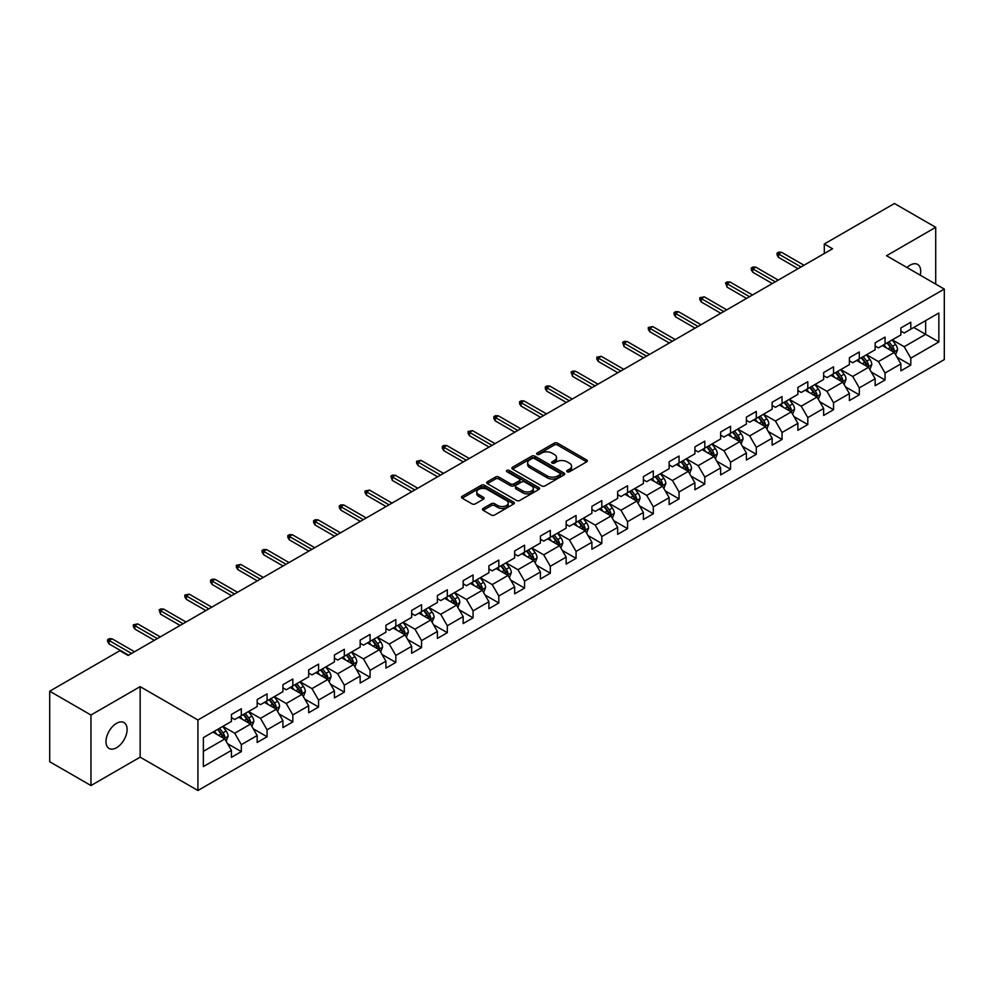 <?xml version="1.0" encoding="UTF-8"?>
<svg xmlns="http://www.w3.org/2000/svg" width="994" height="994" viewBox="0 0 994 994"><rect width="100%" height="100%" fill="white"/><g stroke="black" fill="none" stroke-linecap="round" stroke-linejoin="round"><path stroke-width="1.49" d="M567.189 471.777A1.603 0.932 0 0 0 569.463 471.777L586.671 461.837A2.286 1.317 0 0 0 587.342 460.905A2.286 1.317 0 0 0 586.671 459.961L557.51 443.125A2.286 1.317 0 0 0 554.279 443.125L537.058 453.065A1.603 0.932 0 0 0 536.586 453.724A1.603 0.932 0 0 0 537.058 454.382A1.603 0.932 0 0 0 539.332 454.382L541.556 453.09A7.331 4.237 0 0 1 551.931 453.09L554.354 454.494A7.331 4.237 0 0 1 556.503 457.488A7.331 4.237 0 0 1 554.354 460.483L552.13 461.763A1.603 0.932 0 0 0 551.658 462.421A1.603 0.932 0 0 0 552.13 463.08A1.603 0.932 0 0 0 554.391 463.08L556.628 461.788A7.331 4.237 0 0 1 566.99 461.788L569.425 463.192A7.331 4.237 0 0 1 571.575 466.186A7.331 4.237 0 0 1 569.425 469.18L567.189 470.46A1.603 0.932 0 0 0 566.729 471.119A1.603 0.932 0 0 0 567.189 471.777L567.189 470.46M116.546 747.724A14.935 8.623 120 0 0 126.313 734.554A14.935 8.623 120 0 0 124.014 722.588A14.935 8.623 120 0 0 116.546 723.321A14.935 8.623 120 0 0 106.793 736.492A14.935 8.623 120 0 0 109.079 748.457A14.935 8.623 120 0 0 116.546 747.724M920.22 275.164A14.935 8.623 120 0 0 917.599 264.404A14.935 8.623 120 0 0 910.131 265.149A14.935 8.623 120 0 0 906.988 267.523M483.146 508.419A2.286 1.317 0 0 0 482.475 509.35A2.286 1.317 0 0 0 483.146 510.282L491.334 515.016A2.286 1.317 0 0 0 494.577 515.016L513.687 503.97A2.286 1.317 0 0 0 514.358 503.039A2.286 1.317 0 0 0 513.687 502.107L484.525 485.271A2.286 1.317 0 0 0 481.282 485.271L462.173 496.304A2.286 1.317 0 0 0 461.502 497.236A2.286 1.317 0 0 0 462.173 498.18L472.051 503.883A2.286 1.317 0 0 0 475.294 503.883L483.469 499.162A2.286 1.317 0 0 0 484.14 498.218A2.286 1.317 0 0 0 483.469 497.286L478.574 494.453A6.126 3.541 0 0 1 476.785 491.955A6.126 3.541 0 0 1 480.562 488.688A6.126 3.541 0 0 1 487.246 489.458L506.443 500.541A6.126 3.541 0 0 1 508.232 503.039A6.126 3.541 0 0 1 504.455 506.306A6.126 3.541 0 0 1 497.77 505.536L494.577 503.697A2.286 1.317 0 0 0 491.334 503.697L483.146 508.419L483.146 510.282M140.154 686.63L90.963 715.034L49.7 691.203L49.7 761.727L90.963 785.546L140.154 757.155L197.918 790.503L197.918 719.991L140.154 686.63L140.154 757.155M935.714 284.11L935.714 227.315L886.536 255.719L944.3 289.068L197.918 719.991M935.714 227.315L894.451 203.497L824.299 243.99L824.299 253.52M49.7 691.203L119.852 650.71L128.102 655.468L832.562 248.761L824.299 243.99M541.718 485.917A2.286 1.317 0 0 0 544.961 485.917L564.07 474.883A2.286 1.317 0 0 0 564.741 473.952A2.286 1.317 0 0 0 564.07 473.02L534.909 456.171A2.286 1.317 0 0 0 531.678 456.171L512.556 467.217A2.286 1.317 0 0 0 511.885 468.149A2.286 1.317 0 0 0 512.556 469.081L541.718 485.917M507.611 472.125A1.603 0.932 0 0 1 509.239 472.349L538.847 489.446L519.763 500.467A2.286 1.317 0 0 1 516.52 500.467L487.358 483.631L495.546 478.946L495.546 477.033L487.358 481.755A2.286 1.317 0 0 0 486.687 482.699A2.286 1.317 0 0 0 487.358 483.631L487.358 481.755M495.546 478.946A2.286 1.317 0 0 1 498.789 478.946L498.789 477.033A2.286 1.317 0 0 0 495.546 477.033M498.789 477.033L510.618 483.867A2.286 1.317 0 0 0 513.848 483.867L519.278 480.736A2.286 1.317 0 0 0 519.949 479.791A2.286 1.317 0 0 0 519.278 478.859L506.965 471.752A1.603 0.932 0 0 1 506.493 471.094A1.603 0.932 0 0 1 507.487 470.237A1.603 0.932 0 0 1 509.239 470.435L538.885 487.557A2.286 1.317 0 0 1 539.556 488.489A2.286 1.317 0 0 1 538.885 489.433L538.885 487.557M197.918 790.503L944.3 359.592L944.3 289.068M227.551 743.674L241.331 751.626L241.331 744.668L257.173 735.523L257.173 742.481L267.075 736.765L267.075 729.807L282.917 720.65L282.917 727.608L292.832 721.892L292.832 714.934L308.674 705.79L308.674 712.748L318.577 707.032L318.577 700.074L334.419 690.917L334.419 697.875L344.322 692.159L344.322 685.201L360.163 676.057L360.163 683.015L370.079 677.299L370.079 670.341L385.921 661.196L385.921 668.142L395.823 662.426L395.823 655.468L411.665 646.324L411.665 653.282L421.568 647.566L421.568 640.608L437.41 631.463L437.41 638.421L447.312 632.693L447.312 625.748L463.167 616.591L463.167 623.549L473.069 617.833L473.069 610.875L488.911 601.73L488.911 608.688L498.814 602.973L498.814 596.015L514.656 586.858L514.656 593.816L524.559 588.1L524.559 581.142L540.413 571.997L540.413 578.955L550.316 573.24L550.316 566.282L566.158 557.125L566.158 564.083L576.06 558.367L576.06 551.409L591.902 542.264L591.902 549.222L601.805 543.507L601.805 536.549L617.659 527.404L617.659 534.35L627.562 528.634L627.562 521.676L643.404 512.531L643.404 519.489L653.306 513.774L653.306 506.816L669.148 497.671L669.148 504.629L679.051 498.901L679.051 491.955L694.905 482.798L694.905 489.756L704.808 484.041L704.808 477.083L720.65 467.938L720.65 474.896L730.553 469.18L730.553 462.222L746.395 453.065L746.395 460.023L756.297 454.308L756.297 447.35L772.152 438.205L772.152 445.163L782.054 439.447L782.054 432.489L797.896 423.332L797.896 430.29L807.799 424.575L807.799 417.617L823.641 408.472L823.641 415.43L833.544 409.714L833.544 402.756L849.398 393.612L849.398 400.557L859.301 394.842L859.301 387.884L875.142 378.739L875.142 385.697L885.045 379.981L885.045 373.023L900.887 363.879L900.887 370.837L910.79 365.109L910.79 358.163L938.858 341.961L938.858 312.986L925.65 320.615L925.65 334.332L938.858 341.961M241.331 751.626L231.428 757.341L231.428 750.383L203.372 766.585L203.372 737.623L231.428 721.42L231.428 714.462L241.331 708.747L241.331 715.705L257.173 706.548L257.173 699.59L267.075 693.874L267.075 700.832L282.917 691.687L282.917 684.729L292.832 679.014L292.832 685.972L308.674 676.815L308.674 669.857L318.577 664.141L318.577 671.099L334.419 661.954L334.419 654.996L344.322 649.281L344.322 656.239L360.163 647.082L360.163 640.136L370.079 634.408L370.079 641.366L385.921 632.221L385.921 625.263L395.823 619.548L395.823 626.506L411.665 617.361L411.665 610.403L421.568 604.687L421.568 611.633L437.41 602.488L437.41 595.53L447.312 589.815L447.312 596.773L463.167 587.628L463.167 580.67L473.069 574.954L473.069 581.912L488.911 572.755L488.911 565.797L498.814 560.082L498.814 567.04L514.656 557.895L514.656 550.937L524.559 545.221L524.559 552.179L540.413 543.022L540.413 536.064L550.316 530.349L550.316 537.307L566.158 528.162L566.158 521.204L576.06 515.488L576.06 522.446L591.902 513.289L591.902 506.344L601.805 500.616L601.805 507.574L617.659 498.429L617.659 491.471L627.562 485.755L627.562 492.713L643.404 483.569L643.404 476.611L653.306 470.895L653.306 477.841L669.148 468.696L669.148 461.738L679.051 456.022L679.051 462.98L694.905 453.836L694.905 446.878L704.808 441.162L704.808 448.12L720.65 438.963L720.65 432.005L730.553 426.289L730.553 433.247L746.395 424.103L746.395 417.145L756.297 411.429L756.297 418.387L772.152 409.23L772.152 402.272L782.054 396.556L782.054 403.514L797.896 394.369L797.896 387.411L807.799 381.696L807.799 388.654L823.641 379.497L823.641 372.551L833.544 366.823L833.544 373.781L849.398 364.636L849.398 357.678L859.301 351.963L859.301 358.921L875.142 349.776L875.142 342.818L885.045 337.103L885.045 344.048L900.887 334.903L900.887 327.945L910.79 322.23L910.79 329.188L938.858 312.986M238.684 717.221L250.575 724.079L234.733 733.237L222.842 726.378M231.428 717.606L234.733 719.507L241.331 715.705M234.733 733.237L241.331 744.668M250.575 724.079L257.173 735.523M264.441 702.36L276.32 709.219L260.478 718.364L248.587 711.505M257.173 702.733L260.478 704.647L267.075 700.832M260.478 718.364L267.075 729.807M276.32 709.219L282.917 720.65M290.186 687.488L302.064 694.359L286.222 703.504L274.344 696.645M282.917 687.873L286.222 689.774L292.832 685.972M286.222 703.504L292.832 714.934M302.064 694.359L308.674 705.79M315.93 672.627L327.821 679.486L311.967 688.631L300.089 681.772M308.674 673.013L311.967 674.914L318.577 671.099M311.967 688.631L318.577 700.074M327.821 679.486L334.419 690.917M341.688 657.755L353.566 664.626L337.724 673.77L325.833 666.912M334.419 658.14L337.724 660.053L344.322 656.239M337.724 673.77L344.322 685.201M353.566 664.626L360.163 676.057M367.432 642.894L379.31 649.753L363.469 658.91L351.59 652.039M360.163 643.28L363.469 645.181L370.079 641.366M363.469 658.91L370.079 670.341M379.31 649.753L385.921 661.196M393.177 628.034L405.067 634.893L389.213 644.037L377.335 637.179M385.921 628.407L389.213 630.32L395.823 626.506M389.213 644.037L395.823 655.468M405.067 634.893L411.665 646.324M418.934 613.161L430.812 620.02L414.97 629.177L403.079 622.306M411.665 613.547L414.97 615.448L421.568 611.633M414.97 629.177L421.568 640.608M430.812 620.02L437.41 631.463M444.678 598.301L456.557 605.16L440.715 614.304L428.836 607.446M437.41 598.674L440.715 600.587L447.312 596.773M440.715 614.304L447.312 625.748M456.557 605.16L463.167 616.591M470.423 583.428L482.314 590.287L466.459 599.444L454.581 592.586M463.167 583.813L466.459 585.714L473.069 581.912M466.459 599.444L473.069 610.875M482.314 590.287L488.911 601.73M496.18 568.568L508.058 575.427L492.216 584.571L480.326 577.713M488.911 568.941L492.216 570.854L498.814 567.04M492.216 584.571L498.814 596.015M508.058 575.427L514.656 586.858M521.925 553.695L533.803 560.566L517.961 569.711L506.083 562.852M514.656 554.08L517.961 555.981L524.559 552.179M517.961 569.711L524.559 581.142M533.803 560.566L540.413 571.997M547.669 538.835L559.56 545.694L543.706 554.838L531.827 547.98M540.413 539.22L543.706 541.121L550.316 537.307M543.706 554.838L550.316 566.282M559.56 545.694L566.158 557.125M573.426 523.962L585.304 530.833L569.463 539.978L557.572 533.119M566.158 524.347L569.463 526.261L576.06 522.446M569.463 539.978L576.06 551.409M585.304 530.833L591.902 542.264M599.171 509.102L611.049 515.961L595.207 525.118L583.329 518.247M591.902 509.487L595.207 511.388L601.805 507.574M595.207 525.118L601.805 536.549M611.049 515.961L617.659 527.404M624.915 494.242L636.806 501.1L620.952 510.245L609.073 503.386M617.659 494.614L620.952 496.528L627.562 492.713M620.952 510.245L627.562 521.676M636.806 501.1L643.404 512.531M650.672 479.369L662.551 486.228L646.709 495.385L634.818 488.514M643.404 479.754L646.709 481.655L653.306 477.841M646.709 495.385L653.306 506.816M662.551 486.228L669.148 497.671M676.417 464.509L688.295 471.367L672.453 480.512L660.575 473.653M669.148 464.881L672.453 466.795L679.051 462.98M672.453 480.512L679.051 491.955M688.295 471.367L694.905 482.798M702.162 449.636L714.052 456.494L698.198 465.652L686.32 458.793M694.905 450.021L698.198 451.922L704.808 448.12M698.198 465.652L704.808 477.083M714.052 456.494L720.65 467.938M727.906 434.776L739.797 441.634L723.955 450.779L712.064 443.92M720.65 435.148L723.955 437.062L730.553 433.247M723.955 450.779L730.553 462.222M739.797 441.634L746.395 453.065M753.663 419.903L765.542 426.774L749.7 435.919L737.821 429.06M746.395 420.288L749.7 422.189L756.297 418.387M749.7 435.919L756.297 447.35M765.542 426.774L772.152 438.205M779.408 405.043L791.299 411.901L775.444 421.046L763.566 414.187M772.152 405.428L775.444 407.329L782.054 403.514M775.444 421.046L782.054 432.489M791.299 411.901L797.896 423.332M805.152 390.17L817.043 397.041L801.201 406.186L789.311 399.327M797.896 390.555L801.201 392.468L807.799 388.654M801.201 406.186L807.799 417.617M817.043 397.041L823.641 408.472M830.909 375.31L842.788 382.168L826.946 391.325L815.068 384.454M823.641 375.695L826.946 377.596L833.544 373.781M826.946 391.325L833.544 402.756M842.788 382.168L849.398 393.612M856.654 360.449L868.545 367.308L852.69 376.453L840.812 369.594M849.398 360.822L852.69 362.735L859.301 358.921M852.69 376.453L859.301 387.884M868.545 367.308L875.142 378.739M882.399 345.577L894.289 352.435L878.447 361.592L866.557 354.721M875.142 345.962L878.447 347.863L885.045 344.048M878.447 361.592L885.045 373.023M894.289 352.435L900.887 363.879M913.759 327.473L925.65 334.332L904.192 346.72L892.301 339.861M900.887 331.089L904.192 333.002L910.79 329.188M904.192 346.72L910.79 358.163M90.963 715.034L90.963 785.546M203.372 751.34L224.818 738.952L212.94 732.093M224.818 738.952L231.428 750.383M897.01 357.157L910.79 365.109M871.266 372.017L885.045 379.981M845.509 386.89L859.301 394.842M819.764 401.75L833.544 409.714M794.02 416.623L807.799 424.575M768.263 431.483L782.054 439.447M742.518 446.356L756.297 454.308M716.773 461.216L730.553 469.18M691.029 476.089L704.808 484.041M665.272 490.949L679.051 498.901M639.527 505.809L653.306 513.774M613.783 520.682L627.562 528.634M588.026 535.542L601.805 543.507M562.281 550.415L576.06 558.367M536.536 565.275L550.316 573.24M510.779 580.148L524.559 588.1M485.035 595.008L498.814 602.973M459.29 609.881L473.069 617.833M433.533 624.741L447.312 632.693M407.788 639.602L421.568 647.566M382.044 654.474L395.823 662.426M356.287 669.335L370.079 677.299M330.542 684.207L344.322 692.159M304.798 699.068L318.577 707.032M279.041 713.941L292.832 721.892M253.296 728.801L267.075 736.765M567.835 472.001L569.425 471.081A7.331 4.237 0 0 0 571.575 468.087L571.575 466.186M556.503 457.488L556.503 459.39A7.331 4.237 0 0 1 554.354 462.384L552.763 463.303M586.671 459.961L586.671 461.837L557.51 445.039A2.286 1.317 0 0 0 554.279 445.039L537.704 454.606M564.045 474.896L534.909 458.085A2.286 1.317 0 0 0 531.678 458.085L512.581 469.106M560.032 474.598A1.603 0.932 0 0 0 560.492 473.952A1.603 0.932 0 0 0 560.032 473.293L534.424 458.52A1.603 0.932 0 0 0 532.163 458.52L529.814 459.874A7.331 4.237 0 0 0 527.665 462.869A7.331 4.237 0 0 0 529.814 465.863L547.309 475.964A7.331 4.237 0 0 0 557.671 475.964L560.032 474.598L560.032 476.511A1.603 0.932 0 0 0 560.492 475.853L560.492 473.952M527.665 462.869L527.665 464.77A7.331 4.237 0 0 0 529.814 467.764L529.814 465.863M560.032 476.511L557.671 477.865A7.331 4.237 0 0 1 547.309 477.865L529.814 467.764M498.789 478.946L510.618 485.768A2.286 1.317 0 0 0 513.848 485.768L519.278 482.637A2.286 1.317 0 0 0 519.949 481.705L519.949 479.791M522.881 490.949A6.126 3.541 0 0 0 529.566 491.719A6.126 3.541 0 0 0 533.343 488.452A6.126 3.541 0 0 0 531.554 485.942L524.782 482.04A2.286 1.317 0 0 0 521.552 482.04L516.122 485.171A2.286 1.317 0 0 0 515.451 486.103A2.286 1.317 0 0 0 516.122 487.048L522.881 490.949L522.881 492.85A6.126 3.541 0 0 0 529.566 493.62A6.126 3.541 0 0 0 533.343 490.353L533.343 488.452M515.451 486.103L515.451 488.017A2.286 1.317 0 0 0 516.122 488.949L516.122 487.048M522.881 492.85L516.122 488.949M508.232 503.039L508.232 504.94A6.126 3.541 0 0 1 504.455 508.22A6.126 3.541 0 0 1 497.77 507.449L494.577 505.598A2.286 1.317 0 0 0 491.334 505.598L483.183 510.307M476.785 491.955L476.785 493.856A6.126 3.541 0 0 0 478.574 496.366L478.574 494.453M483.469 497.286L483.469 499.162L478.574 496.366M513.662 503.995L484.525 487.172A2.286 1.317 0 0 0 481.282 487.172L462.198 498.193M895.594 354.696L897.557 349.751A6.188 3.566 -120 0 0 895.582 344.483L892.177 339.936M886.238 347.788L883.927 344.707M893.333 351.888L894.215 350.012A6.188 3.566 -120 0 0 892.45 346.297L889.034 341.75M887.493 342.644L891.27 347.689A3.156 1.814 60 0 1 891.842 348.646L894.215 350.012M887.058 342.893L890.462 347.44A6.188 3.566 60 0 1 892.239 351.155M801.027 266.964L778.55 253.979L778.55 257.409L777.072 255.036L777.072 253.122L778.55 253.979L781.52 252.265L803.997 265.249M778.55 257.409L798.058 268.678M777.072 253.122L778.712 252.165L781.52 252.265M869.849 369.569L871.813 364.612A6.188 3.566 -120 0 0 869.837 359.356L866.433 354.808M860.493 362.661L858.17 359.567M867.588 366.749L868.47 364.885A6.188 3.566 -120 0 0 866.693 361.157L863.289 356.61M861.736 357.505L865.525 362.549A3.156 1.814 60 0 1 866.097 363.506L868.47 364.885M861.313 357.753L864.718 362.301A6.188 3.566 60 0 1 866.482 366.028M844.092 384.429L846.056 379.484A6.188 3.566 -120 0 0 844.08 374.216L840.675 369.669M834.736 377.521L832.425 374.427M841.831 381.621L842.713 379.745A6.188 3.566 -120 0 0 840.949 376.03L837.544 371.483M835.991 372.377L839.768 377.422A3.156 1.814 60 0 1 840.34 378.379L842.713 379.745M835.556 372.626L838.973 377.173A6.188 3.566 60 0 1 840.738 380.888M775.283 281.824L752.806 268.852L752.806 272.281L751.315 269.896L751.315 267.995L752.806 268.852L755.775 267.137L778.252 280.109M752.806 272.281L772.313 283.538M751.315 267.995L752.967 267.038L755.775 267.137M749.538 296.697L727.049 283.712L727.049 287.142L725.57 282.855L727.049 283.712L730.031 281.998L752.508 294.982M727.049 287.142L746.569 298.411M725.57 282.855L727.223 281.898L730.031 281.998M818.348 399.29L820.311 394.345A6.188 3.566 -120 0 0 818.335 389.076L814.931 384.529M808.992 392.394L806.681 389.3M816.086 396.482L816.969 394.618A6.188 3.566 -120 0 0 815.204 390.891L811.787 386.343M810.247 387.238L814.024 392.282A3.156 1.814 60 0 1 814.595 393.239L816.969 394.618M809.812 387.486L813.216 392.034A6.188 3.566 60 0 1 814.993 395.761M792.603 414.163L794.566 409.217A6.188 3.566 -120 0 0 792.591 403.949L789.186 399.402M783.247 407.254L780.924 404.16M790.342 411.354L791.224 409.478A6.188 3.566 -120 0 0 789.447 405.763L786.043 401.216M784.49 402.11L788.279 407.155A3.156 1.814 60 0 1 788.851 408.112L791.224 409.478M784.067 402.359L787.472 406.906A6.188 3.566 60 0 1 789.236 410.621M766.846 429.023L768.809 424.078A6.188 3.566 -120 0 0 766.834 418.809L763.429 414.262M757.49 422.115L755.179 419.033M764.585 426.215L765.467 424.339A6.188 3.566 -120 0 0 763.703 420.624L760.298 416.076M758.745 416.971L762.522 422.015A3.156 1.814 60 0 1 763.094 422.972L765.467 424.339M758.31 417.219L761.727 421.767A6.188 3.566 60 0 1 763.491 425.494M723.781 311.557L701.304 298.573L701.304 302.014L699.826 299.629L699.826 297.715L701.304 298.573L704.274 296.858L726.751 309.842M701.304 302.014L720.812 313.272M699.826 297.715L704.274 296.858M698.036 326.43L675.56 313.445L675.56 316.875L674.069 314.489L674.069 312.588L675.56 313.445L678.529 311.731L701.006 324.703M675.56 316.875L695.067 328.144M674.069 312.588L675.721 311.631L678.529 311.731M672.292 341.29L649.803 328.306L649.803 331.735L648.324 329.362L648.324 327.448L649.803 328.306L652.785 326.591L675.261 339.575M649.803 331.735L669.322 343.005M648.324 327.448L652.785 326.591M646.535 356.15L624.058 343.178L624.058 346.608L622.579 342.321L624.058 343.178L627.028 341.464L649.517 354.436M624.058 346.608L643.565 357.865M622.579 342.321L624.22 341.364L627.028 341.464M620.79 371.023L598.313 358.039L598.313 361.468L596.822 359.095L596.822 357.181L598.313 358.039L601.283 356.324L623.76 369.308M598.313 361.468L617.821 372.738M596.822 357.181L601.283 356.324M595.046 385.883L572.556 372.912L572.556 376.341L571.078 372.054L572.556 372.912L575.538 371.197L598.015 384.169M572.556 376.341L592.076 387.598M571.078 372.054L572.73 371.097L575.538 371.197M569.289 400.756L546.812 387.772L546.812 391.201L545.333 388.828L545.333 386.914L546.812 387.772L549.781 386.057L572.271 399.041M546.812 391.201L566.319 402.471M545.333 386.914L546.973 385.958L549.781 386.057M543.544 415.616L521.067 402.645L521.067 406.074L519.576 403.688L519.576 401.787L521.067 402.645L524.037 400.93L546.514 413.902M521.067 406.074L540.574 417.331M519.576 401.787L521.229 400.831L524.037 400.93M517.799 430.489L495.323 417.505L495.323 420.934L493.832 418.549L493.832 416.648L495.323 417.505L498.292 415.79L520.769 428.774M495.323 420.934L514.83 432.204M493.832 416.648L495.484 415.691L498.292 415.79M492.042 445.349L469.566 432.378L469.566 435.807L468.087 433.421L468.087 431.508L469.566 432.378L472.535 430.651L495.024 443.635M469.566 435.807L489.073 447.064M468.087 431.508L472.535 430.651M466.298 460.222L443.821 447.238L443.821 450.667L442.33 448.282L442.33 446.381L443.821 447.238L446.791 445.523L469.267 458.495M443.821 450.667L463.328 461.937M442.33 446.381L443.983 445.424L446.791 445.523M440.553 475.082L418.076 462.098L418.076 465.54L416.585 463.154L416.585 461.241L418.076 462.098L421.046 460.384L443.523 473.368M418.076 465.54L437.584 476.797M416.585 461.241L421.046 460.384M414.796 489.943L392.319 476.971L392.319 480.4L390.841 476.114L392.319 476.971L395.289 475.256L417.778 488.228M392.319 480.4L411.827 491.657M390.841 476.114L392.481 475.157L395.289 475.256M389.052 504.815L366.575 491.831L366.575 495.26L365.084 492.887L365.084 490.974L366.575 491.831L369.544 490.117L392.021 503.101M366.575 495.26L386.082 506.53M365.084 490.974L369.544 490.117M363.307 519.676L340.83 506.704L340.83 510.133L339.339 507.748L339.339 505.847L340.83 506.704L343.8 504.989L366.277 517.961M340.83 510.133L360.337 521.39M339.339 505.847L340.992 504.89L343.8 504.989M337.562 534.548L315.073 521.564L315.073 524.994L313.595 522.62L313.595 520.707L315.073 521.564L318.043 519.85L340.532 532.834M315.073 524.994L334.58 536.263M313.595 520.707L315.247 519.75L318.043 519.85M311.805 549.409L289.329 536.437L289.329 539.866L287.838 537.481L287.838 535.58L289.329 536.437L292.298 534.722L314.775 547.694M289.329 539.866L308.836 551.123M287.838 535.58L289.49 534.623L292.298 534.722M286.061 564.281L263.584 551.297L263.584 554.727L262.093 552.341L262.093 550.44L263.584 551.297L266.554 549.583L289.03 562.567M263.584 554.727L283.091 565.996M262.093 550.44L263.745 549.483L266.554 549.583M260.316 579.142L237.827 566.17L237.827 569.599L236.348 567.214L236.348 565.3L237.827 566.17L240.797 564.443L263.286 577.427M237.827 569.599L257.334 580.856M236.348 565.3L240.797 564.443M741.102 443.896L743.065 438.95A6.188 3.566 -120 0 0 741.089 433.682L737.685 429.135M731.746 436.987L729.434 433.893M738.84 441.087L739.722 439.211A6.188 3.566 -120 0 0 737.958 435.484L734.541 430.936M733 431.843L736.778 436.888A3.156 1.814 60 0 1 737.349 437.845L739.722 439.211M732.566 432.092L735.97 436.639A6.188 3.566 60 0 1 737.747 440.354M715.357 458.756L717.32 453.811A6.188 3.566 -120 0 0 715.345 448.542L711.94 443.995M706.001 451.848L703.677 448.766M713.096 455.948L713.978 454.072A6.188 3.566 -120 0 0 712.201 450.357L708.797 445.809M707.243 446.704L711.033 451.748A3.156 1.814 60 0 1 711.605 452.705L713.978 454.072M706.821 446.952L710.225 451.5A6.188 3.566 60 0 1 711.99 455.215M689.6 473.629L691.563 468.683A6.188 3.566 -120 0 0 689.587 463.415L686.183 458.868M680.244 466.72L677.933 463.626M687.339 470.808L688.233 468.944A6.188 3.566 -120 0 0 686.456 465.217L683.052 460.669M681.499 461.564L685.276 466.608A3.156 1.814 60 0 1 685.848 467.565L688.233 468.944M681.064 461.812L684.481 466.36A6.188 3.566 60 0 1 686.245 470.087M663.855 488.489L665.818 483.544A6.188 3.566 -120 0 0 663.843 478.276L660.438 473.728M654.499 481.581L652.188 478.499M661.594 485.681L662.476 483.805A6.188 3.566 -120 0 0 660.712 480.09L657.307 475.542M655.754 476.437L659.531 481.481A3.156 1.814 60 0 1 660.103 482.438L662.476 483.805M655.319 476.685L658.724 481.233A6.188 3.566 60 0 1 660.501 484.948M638.111 503.362L640.074 498.404A6.188 3.566 -120 0 0 638.098 493.148L634.694 488.601M628.755 496.453L626.431 493.359M635.849 500.541L636.732 498.677A6.188 3.566 -120 0 0 634.955 494.95L631.55 490.402M629.997 491.297L633.787 496.341A3.156 1.814 60 0 1 634.358 497.298L636.732 498.677M629.575 491.545L632.979 496.093A6.188 3.566 60 0 1 634.744 499.82M612.354 518.222L614.317 513.277A6.188 3.566 -120 0 0 612.341 508.009L608.937 503.461M602.998 511.314L600.687 508.22M610.092 515.414L610.987 513.538A6.188 3.566 -120 0 0 609.21 509.823L605.806 505.275M604.253 506.17L608.03 511.214A3.156 1.814 60 0 1 608.601 512.171L610.987 513.538M603.818 506.418L607.235 510.966A6.188 3.566 60 0 1 608.999 514.681M586.609 533.082L588.572 528.137A6.188 3.566 -120 0 0 586.597 522.869L583.192 518.321M577.253 526.186L574.942 523.092M584.348 530.274L585.23 528.41A6.188 3.566 -120 0 0 583.466 524.683L580.061 520.135M578.508 521.03L582.285 526.074A3.156 1.814 60 0 1 582.857 527.031L585.23 528.41M578.073 521.278L581.478 525.826A6.188 3.566 60 0 1 583.254 529.553M560.864 547.955L562.828 543.01A6.188 3.566 -120 0 0 560.852 537.742L557.448 533.194M551.508 541.047L549.185 537.953M558.603 545.147L559.485 543.271A6.188 3.566 -120 0 0 557.709 539.556L554.304 535.008M552.751 535.903L556.541 540.947A3.156 1.814 60 0 1 557.112 541.904L559.485 543.271M552.329 536.151L555.733 540.699A6.188 3.566 60 0 1 557.497 544.414M535.107 562.815L537.071 557.87A6.188 3.566 -120 0 0 535.095 552.602L531.691 548.054M525.751 555.907L523.44 552.826M532.846 560.007L533.741 558.143A6.188 3.566 -120 0 0 531.964 554.416L528.559 549.868M527.006 550.763L530.784 555.808A3.156 1.814 60 0 1 531.355 556.764L533.741 558.143M526.572 551.011L529.988 555.559A6.188 3.566 60 0 1 531.753 559.287M509.363 577.688L511.326 572.743A6.188 3.566 -120 0 0 509.35 567.475L505.946 562.927M500.007 570.78L497.696 567.686M507.102 574.88L507.984 573.004A6.188 3.566 -120 0 0 506.219 569.289L502.815 564.741M501.262 565.636L505.039 570.68A3.156 1.814 60 0 1 505.611 571.637L507.984 573.004M500.827 565.884L504.231 570.432A6.188 3.566 60 0 1 506.008 574.147M483.618 592.548L485.581 587.603A6.188 3.566 -120 0 0 483.606 582.335L480.201 577.787M474.262 585.64L471.939 582.559M481.357 589.74L482.239 587.864A6.188 3.566 -120 0 0 480.462 584.149L477.058 579.601M475.517 580.496L479.294 585.541A3.156 1.814 60 0 1 479.866 586.497L482.239 587.864M475.082 580.744L478.487 585.292A6.188 3.566 60 0 1 480.264 589.007M457.861 607.421L459.824 602.476A6.188 3.566 -120 0 0 457.849 597.208L454.444 592.66M448.505 600.513L446.194 597.419M455.6 604.601L456.494 602.737A6.188 3.566 -120 0 0 454.718 599.009L451.313 594.462M449.76 595.356L453.537 600.401A3.156 1.814 60 0 1 454.109 601.358L456.494 602.737M449.325 595.605L452.742 600.152A6.188 3.566 60 0 1 454.507 603.88M432.117 622.281L434.08 617.336A6.188 3.566 -120 0 0 432.104 612.068L428.7 607.52M422.761 615.373L420.45 612.292M429.855 619.473L430.737 617.597A6.188 3.566 -120 0 0 428.973 613.882L425.569 609.334M424.016 610.229L427.793 615.274A3.156 1.814 60 0 1 428.364 616.23L430.737 617.597M423.581 610.478L426.985 615.025A6.188 3.566 60 0 1 428.762 618.74M406.372 637.154L408.335 632.196A6.188 3.566 -120 0 0 406.36 626.941L402.955 622.393M397.016 630.246L394.693 627.152M404.111 634.334L404.993 632.47A6.188 3.566 -120 0 0 403.216 628.742L399.812 624.195M398.271 625.089L402.048 630.134A3.156 1.814 60 0 1 402.62 631.091L404.993 632.47M397.836 625.338L401.241 629.885A6.188 3.566 60 0 1 403.017 633.613M380.615 652.014L382.578 647.069A6.188 3.566 -120 0 0 380.615 641.801L377.198 637.253M371.259 645.106L368.948 642.012M378.354 649.206L379.248 647.33A6.188 3.566 -120 0 0 377.471 643.615L374.067 639.067M372.514 639.962L376.291 645.007A3.156 1.814 60 0 1 376.863 645.963L379.248 647.33M372.091 640.211L375.496 644.758A6.188 3.566 60 0 1 377.26 648.473M354.87 666.875L356.834 661.929A6.188 3.566 -120 0 0 354.858 656.661L351.454 652.114M345.514 659.979L343.203 656.885M352.609 664.067L353.491 662.203A6.188 3.566 -120 0 0 351.727 658.475L348.322 653.928M346.769 654.822L350.547 659.867A3.156 1.814 60 0 1 351.118 660.824L353.491 662.203M346.334 655.071L349.739 659.618A6.188 3.566 60 0 1 351.516 663.346M329.126 681.747L331.089 676.802A6.188 3.566 -120 0 0 329.113 671.534L325.709 666.986M319.77 674.839L317.446 671.745M326.864 678.939L327.747 677.063A6.188 3.566 -120 0 0 325.97 673.348L322.565 668.8M321.025 669.695L324.802 674.74A3.156 1.814 60 0 1 325.373 675.696L327.747 677.063M320.59 669.944L323.994 674.491A6.188 3.566 60 0 1 325.771 678.206M303.369 696.608L305.332 691.662A6.188 3.566 -120 0 0 303.369 686.394L299.952 681.847M294.013 689.699L291.702 686.618M301.107 693.8L302.002 691.936A6.188 3.566 -120 0 0 300.225 688.208L296.821 683.661M295.268 684.555L299.045 689.6A3.156 1.814 60 0 1 299.616 690.557L302.002 691.936M294.845 684.804L298.25 689.351A6.188 3.566 60 0 1 300.014 693.079M234.559 594.014L212.082 581.03L212.082 584.46L210.591 582.074L210.591 580.173L212.082 581.03L215.052 579.316L237.529 592.287M212.082 584.46L231.59 595.729M210.591 580.173L212.244 579.216L215.052 579.316M208.815 608.875L186.338 595.891L186.338 599.332L184.847 596.947L184.847 595.033L186.338 595.891L189.307 594.176L211.784 607.16M186.338 599.332L205.845 610.589M184.847 595.033L189.307 594.176M277.624 711.48L279.587 706.535A6.188 3.566 -120 0 0 277.612 701.267L274.207 696.719M268.268 704.572L265.957 701.478M275.363 708.672L276.245 706.796A6.188 3.566 -120 0 0 274.481 703.081L271.076 698.534M269.523 699.428L273.3 704.473A3.156 1.814 60 0 1 273.872 705.429L276.245 706.796M269.088 699.677L272.493 704.224A6.188 3.566 60 0 1 274.269 707.939M183.07 623.735L160.581 610.763L160.581 614.193L159.102 609.906L160.581 610.763L163.55 609.049L186.04 622.02M160.581 614.193L180.088 625.45M159.102 609.906L160.755 608.949L163.55 609.049M251.88 726.341L253.843 721.395A6.188 3.566 -120 0 0 251.867 716.127L248.463 711.58M242.524 719.432L240.213 716.351M249.618 723.533L250.5 721.656A6.188 3.566 -120 0 0 248.724 717.941L245.319 713.394M243.778 714.288L247.556 719.333A3.156 1.814 60 0 1 248.127 720.29L250.5 721.656M243.344 714.537L246.748 719.084A6.188 3.566 60 0 1 248.525 722.8M157.313 638.608L134.836 625.624L134.836 629.053L133.345 626.68L133.345 624.766L134.836 625.624L137.806 623.909L160.282 636.893M134.836 629.053L154.343 640.322M133.345 624.766L137.806 623.909M226.123 741.213L228.086 736.268A6.188 3.566 -120 0 0 226.123 731L222.706 726.452M216.767 734.305L214.455 731.211M223.861 738.393L224.756 736.529A6.188 3.566 -120 0 0 222.979 732.802L219.575 728.254M218.021 729.149L221.799 734.193A3.156 1.814 60 0 1 222.383 735.15L224.756 736.529M217.599 729.397L221.003 733.945A6.188 3.566 60 0 1 222.768 737.672M131.568 653.468L109.091 640.496L109.091 643.926L107.6 641.54L107.6 639.639L109.091 640.496L112.061 638.782L134.538 651.753M109.091 643.926L128.599 655.183M107.6 639.639L109.253 638.682L112.061 638.782M569.425 471.081L569.425 469.18M552.13 463.08L552.13 461.763M554.354 462.384L554.354 460.483M537.058 454.382L537.058 453.065M554.279 445.039L554.279 443.125M557.51 445.039L557.51 443.125M512.556 469.081L512.556 467.217M531.678 458.085L531.678 456.171M534.909 458.085L534.909 456.171M564.07 474.883L564.07 473.02M547.309 477.865L547.309 475.964M557.671 477.865L557.671 475.964M510.618 485.768L510.618 483.867M513.848 485.768L513.848 483.867M519.278 482.637L519.278 480.736M509.239 472.349L509.239 470.435M491.334 505.598L491.334 503.697M494.577 505.598L494.577 503.697M497.77 507.449L497.77 505.536M462.173 498.18L462.173 496.304M481.282 487.172L481.282 485.271M484.525 487.172L484.525 485.271M513.687 503.97L513.687 502.107M893.681 352.087L897.52 349.876M892.45 346.297L895.582 344.483M888.04 348.832L890.462 347.44M867.924 366.948L871.763 364.736M866.693 361.157L869.837 359.356M862.295 363.705L864.718 362.301M842.179 381.82L846.018 379.609M840.949 376.03L844.08 374.216M836.55 378.565L838.973 377.173M816.434 396.681L820.274 394.469M815.204 390.891L818.335 389.076M810.806 393.438L813.216 392.034M790.677 411.553L794.517 409.329M789.447 405.763L792.591 403.949M785.049 408.298L787.472 406.906M764.933 426.414L768.772 424.202M763.703 420.624L766.834 418.809M759.304 423.171L761.727 421.767M739.188 441.286L743.027 439.062M737.958 435.484L741.089 433.682M733.56 438.031L735.97 436.639M713.431 456.147L717.27 453.935M712.201 450.357L715.345 448.542M707.803 452.891L710.225 451.5M687.686 471.019L691.526 468.795M686.456 465.217L689.587 463.415M682.058 467.764L684.481 466.36M661.942 485.88L665.781 483.668M660.712 480.09L663.843 478.276M656.313 482.624L658.724 481.233M636.197 500.74L640.024 498.528M634.955 494.95L638.098 493.148M630.556 497.497L632.979 496.093M610.44 515.613L614.28 513.401M609.21 509.823L612.341 508.009M604.812 512.357L607.235 510.966M584.696 530.473L588.535 528.261M583.466 524.683L586.597 522.869M579.067 527.23L581.478 525.826M558.951 545.346L562.778 543.122M557.709 539.556L560.852 537.742M553.31 542.09L555.733 540.699M533.194 560.206L537.033 557.994M531.964 554.416L535.095 552.602M527.566 556.963L529.988 555.559M507.449 575.079L511.289 572.855M506.219 569.289L509.35 567.475M501.821 571.823L504.231 570.432M481.705 589.939L485.532 587.727M480.462 584.149L483.606 582.335M476.064 586.684L478.487 585.292M455.948 604.812L459.787 602.588M454.718 599.009L457.849 597.208M450.319 601.556L452.742 600.152M430.203 619.672L434.043 617.46M428.973 613.882L432.104 612.068M424.575 616.417L426.985 615.025M404.459 634.532L408.286 632.321M403.216 628.742L406.36 626.941M398.818 631.289L401.241 629.885M378.702 649.405L382.541 647.193M377.471 643.615L380.615 641.801M373.073 646.15L375.496 644.758M352.957 664.265L356.796 662.054M351.727 658.475L354.858 656.661M347.328 661.022L349.739 659.618M327.212 679.138L331.039 676.914M325.97 673.348L329.113 671.534M321.571 675.883L323.994 674.491M301.455 693.998L305.295 691.787M300.225 688.208L303.369 686.394M295.827 690.755L298.25 689.351M275.711 708.871L279.55 706.647M274.481 703.081L277.612 701.267M270.082 705.616L272.493 704.224M249.966 723.731L253.793 721.52M248.724 717.941L251.867 716.127M244.325 720.476L246.748 719.084M224.209 738.604L228.048 736.38M222.979 732.802L226.123 731M218.581 735.349L221.003 733.945"/></g></svg>
